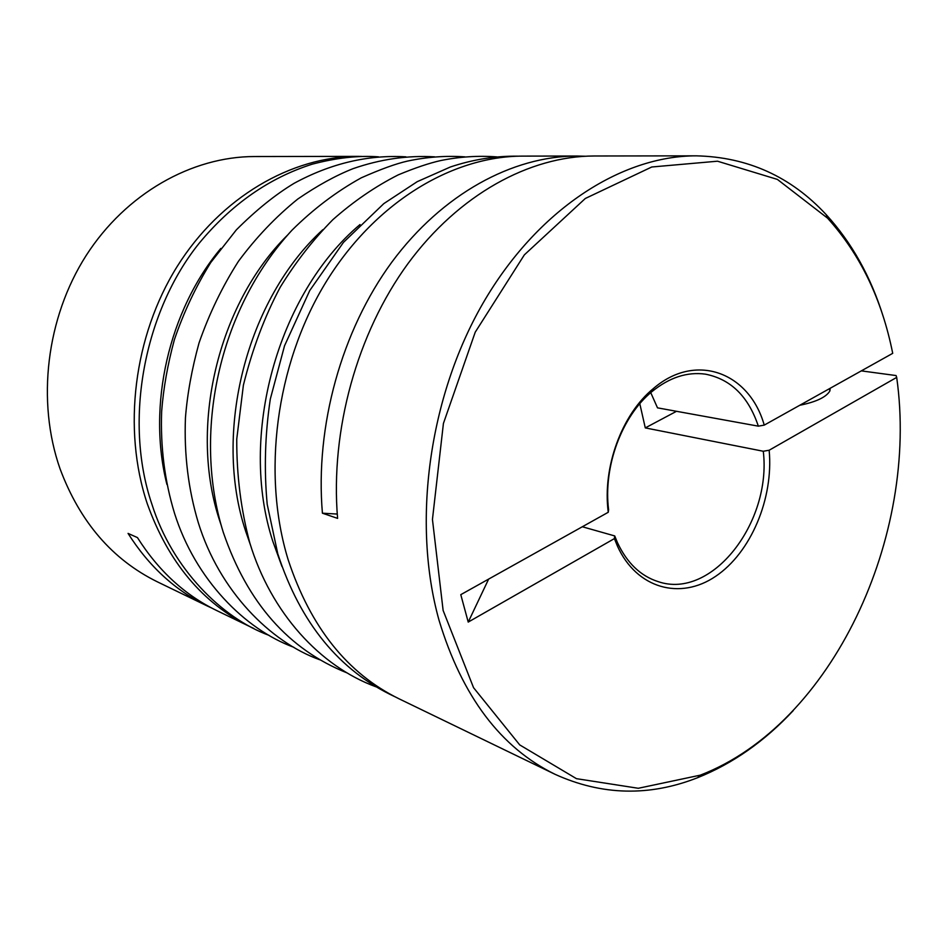 <?xml version="1.0" encoding="UTF-8"?>
<svg xmlns="http://www.w3.org/2000/svg" width="947" height="947" viewBox="0 0 947 947"><rect width="100%" height="100%" fill="white"/><g stroke="black" fill="none" stroke-linecap="round" stroke-linejoin="round"><path stroke-width="1.42" d="M830.211 388.258L829.88 390.957C826.186 397.172 816.148 401.942 799.777 405.269M676.501 411.306L645.286 427.902L763.282 451.257L769.153 450.239L896.691 377.403L896.075 375.557L861.32 370.881M582.322 526.757L614.721 535.931L614.402 538.606L468.22 622.084L488.64 579.091M896.691 377.403C919.253 536.014 832.306 724.337 700.318 775.155L638.302 788.283L576.451 778.671L519.725 744.91L473.559 687.7L443.125 610.436L432.448 519.453L443.421 423.439L475.228 332.184L524.354 254.861L585.317 198.479L651.761 166.992L717.506 161.203L777.392 179.409L827.571 218.165C860.196 254.281 881.917 299.347 892.713 353.338L764.241 425.12L758.346 426.162C748.426 396.521 730.824 379.191 705.527 374.172C687.273 371.626 669.422 377.439 651.95 391.62C621.836 416.159 603.109 466.693 608.601 509.675L608.258 512.268L460.787 594.657L468.22 622.084M650.755 392.65L657.502 407.849L758.346 426.162M585.376 156.231L576.652 156.03C512.457 156.148 442.367 193.839 391.845 262.13C341.583 330.55 314.949 426.316 322.418 513.203L337.594 518.376C330.172 430.281 357.185 333.072 407.944 263.645C458.952 194.336 529.586 156.113 594.136 155.995L696.353 155.841C621.256 155.699 536.937 209.725 482.781 303.596C428.754 397.42 411.886 523.075 439.017 620.202C462.053 696.376 500.738 747.751 555.06 774.315C601.854 795.527 649.346 796.664 697.548 777.724C732.765 763.602 764.655 741.229 793.219 710.629M322.418 513.203L337.25 514.055M361.553 156.409L357.942 156.373C291.558 156.385 220.71 197.059 177.125 266.557C133.705 336.078 122.305 429.145 147.259 503.686C168.258 562.293 202.658 603.369 250.446 626.878L216.792 610.59C184.878 595.107 158.433 570.769 137.445 537.588L128.058 533.41C148.904 566.282 175.183 590.419 206.908 605.808L211.879 608.116M576.652 156.03L522.898 156.113C451.53 156.066 373.52 203.203 324.561 284.42C275.755 365.625 261.822 474.376 288.231 559.973C310.533 627.222 347.431 673.483 398.924 698.744L555.06 774.315M883.231 316.618C870.79 276.654 851.779 242.657 826.186 214.638C790.994 176.651 747.716 157.048 696.353 155.841M250.446 626.878L253.725 628.429M357.942 156.373L254.518 156.539C191.957 156.575 126.152 193.224 86.141 255.536C46.296 317.872 36.365 401.327 60.063 468.86C79.939 521.998 112.373 559.653 157.356 581.825L206.908 605.808M764.241 425.12C749.479 372.573 695.832 351.81 653.43 388.507C621.883 414.17 602.304 467.297 608.258 512.268M614.402 538.606L617.432 546.088C636.692 588.75 680.396 600.374 715.624 576.332C751.007 552.563 773.687 498.382 769.153 450.239M645.286 427.902L639.805 403.706M614.721 535.931L617.456 542.643C627.032 563.003 640.586 576.001 658.129 581.624C711.86 600.173 771.852 522.353 763.282 451.257M220.84 248.41C168.755 310.569 146.986 405.837 166.921 484.45M287.343 235.294C217.68 304.307 188.465 427.926 219.858 521.264L221.136 525.147M322.832 229.683C246.765 299.074 212.59 431.915 245.687 531.267L250.671 545.626M360.002 224.557C277.625 293.972 238.194 436.318 272.985 541.826L281.957 566.448M269.197 635.413C221.847 618.048 172.318 568.839 151.97 504.431C123.098 419.923 144.749 310.616 199.284 243.107C231.506 204.244 269.126 177.941 312.167 164.198C336.339 157.818 358.463 155.367 378.528 156.835M293.854 647.298C244.811 629.329 195.271 579.339 174.532 513.31C164.683 480.993 160.386 447.067 161.641 411.519C163.405 388.388 167.655 364.417 174.402 339.618C183.742 312.214 195.875 286.491 210.79 262.473L236.324 229.884C256.081 210.139 275.352 194.609 294.15 183.292C330.728 163.44 367.981 154.621 405.908 156.835M319.79 659.775C270.309 642.019 219.325 590.821 198.29 522.649C188.311 489.374 184.026 454.406 185.446 417.757C187.317 394.023 191.839 369.105 199.024 343.003C209.157 313.824 222.308 286.574 238.478 261.254C256.152 237.413 275.92 216.674 297.784 199.036C317.316 185.648 335.735 175.526 353.03 168.673C380.327 159.191 407.553 155.249 434.685 156.847M347.076 672.915C288.598 649.535 247.356 602.73 223.338 532.486C192.549 434.756 217.846 310.557 291.936 230.251C313.374 209.003 336.469 191.531 361.221 177.847C380.599 169.264 395.976 163.689 407.364 161.12C426.766 156.965 445.978 155.545 464.977 156.871M375.852 686.764C320.015 666.25 270.972 612.792 249.795 542.868C240.952 509.746 236.596 475.169 236.75 439.112L243.391 385.18C252.352 349.112 264.651 316.428 280.265 287.154C295.665 262.118 313.185 239.638 332.811 219.728C353.385 201.51 375.19 186.559 398.202 174.887C414.975 167.915 429.157 163.133 440.722 160.552C459.591 156.729 478.318 155.509 496.903 156.894M394.769 696.672C339.357 670.713 300.365 623.09 277.791 553.817L267.208 504.36C263.964 469.688 264.994 434.59 270.309 399.066L284.538 345.785L309.74 290.54L343.43 242.408L383.819 203.617L417.225 181.67L450.405 166.98C473.05 159.439 495.636 155.841 518.151 156.184M827.571 218.165L826.186 214.638M700.318 775.155L697.548 777.724M829.88 390.957L829.465 388.672M617.456 542.643L617.432 546.088M651.95 391.62L653.43 388.507"/></g></svg>
